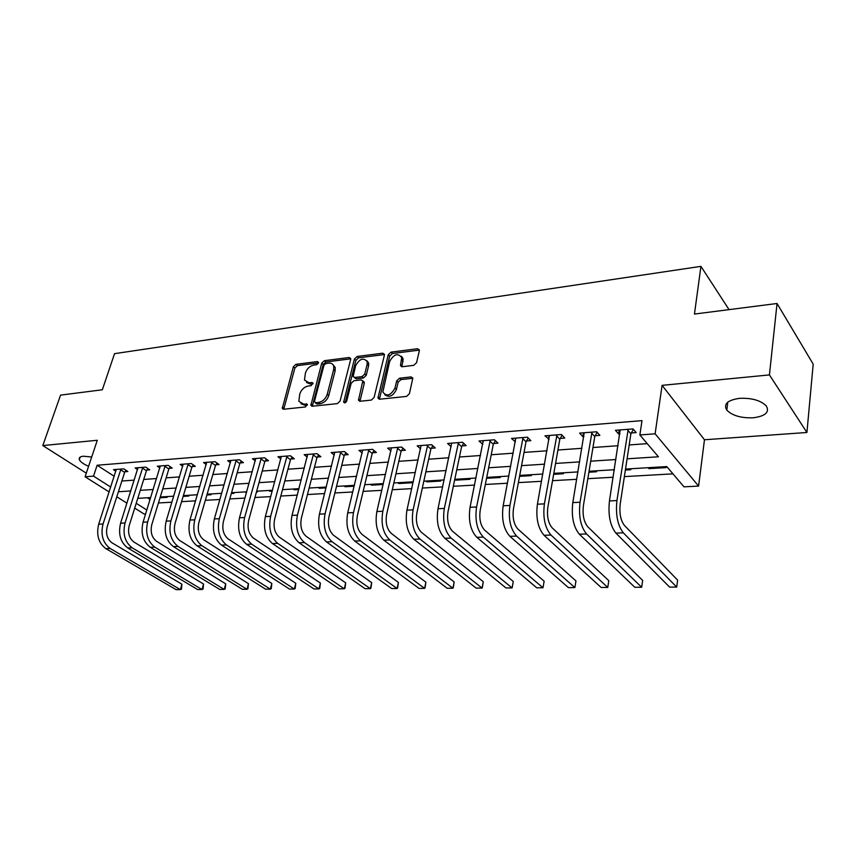 <?xml version="1.0" encoding="UTF-8"?>
<svg xmlns="http://www.w3.org/2000/svg" width="856" height="856" viewBox="0 0 856 856"><rect width="100%" height="100%" fill="white"/><g stroke="black" fill="none" stroke-linecap="round" stroke-linejoin="round"><path stroke-width="1.28" d="M318.55 362.944L317.523 361.564L295.962 364.324L293.351 366.796L282.298 408.419L283.7 409.232L305.453 406.953L307.336 404.353L303.463 404.032L298.84 401.282L299.771 394.006C301.344 389.566 304.18 386.891 308.278 386.002L311.113 385.671L312.986 383.114L311.959 382.493L309.123 382.825L304.479 380.085L305.421 373.023C306.972 368.636 309.786 365.983 313.874 365.052L316.688 364.699L318.55 362.944L297.471 365.619L294.86 368.08L283.753 409.221M739.552 398.34C727.504 400.127 723.256 404.064 726.819 410.163C732.362 415.663 741.168 418.21 753.216 417.792C765.521 416.144 769.854 412.153 766.216 405.83C760.513 400.33 751.622 397.837 739.552 398.34M91.688 457.018L83.364 456.216C80.068 456.569 78.72 457.693 79.33 459.586C80.378 461.876 83.471 464.102 88.596 466.274M413.726 365.351L416.562 362.709L419.322 350.789L419.354 349.933L417.578 348.734L391.021 352.137L388.239 354.737L377.988 398.083L379.679 399.217L406.525 396.414L409.393 393.749L412.827 378.138L411.041 376.908L399.517 378.224L396.681 380.856L394.98 388.078C390.764 395.568 386.719 396.906 382.846 392.08L389.63 361.489C393.888 354.042 397.922 352.736 401.71 357.583L400.48 365.576L402.224 366.732L413.726 365.351M777.045 303.495L813.2 364.142L806.919 432.483L769.426 374.917L777.045 303.495L694.451 314.056L700.936 266.355L114.544 353.667L102.335 389.78L60.562 395.119L42.8 445.569L97.284 440.273L85.086 476.771L93.529 476.129L97.124 465.247L642 420.638L639.86 434.966L655.118 433.81L698.592 486.09L683.987 486.829L666.77 466.584L625.522 469.067M769.426 374.917L662.084 385.35L655.118 433.81M350.66 359.509L350.682 358.482L349.109 357.508L324.381 360.686L321.717 363.19L310.889 405.337L312.365 406.236L337.339 403.625L340.089 401.057L350.66 359.509M357.113 356.481L382.728 353.196L384.408 354.288L384.376 355.229L374.104 397.473L371.301 400.084L360.141 401.25L358.514 400.191L362.816 380.931L361.189 379.882L353.924 380.717L351.174 383.295L346.701 401.047C345.664 402.93 344.658 403.294 343.663 402.149L354.395 359.039L357.113 356.481L358.568 357.829L384.173 354.577L382.728 353.196M42.8 445.569L86.296 473.165M97.124 465.247L114.233 476.3M121.862 481.019L134.242 480.13M143.701 479.456L156.584 478.547M166.139 477.862L179.535 476.91M189.176 476.225L203.118 475.24M212.855 474.545L227.364 473.507M237.187 472.812L252.295 471.742M262.214 471.035L277.954 469.912M287.958 469.206L304.351 468.039M314.462 467.323L331.54 466.103M341.737 465.375L359.541 464.113M369.835 463.385L388.399 462.058M398.8 461.32L418.145 459.95M428.653 459.201L448.844 457.767M459.447 457.008L480.516 455.51M491.226 454.75L513.226 453.188M524.033 452.417L547.005 450.78M557.93 450.01L581.93 448.298M592.962 447.517L618.053 445.73M629.181 444.938L647.254 443.654M125.04 471.731L127.854 471.517L123.788 468.842L113.463 469.644L115.881 471.217M146.858 470.062L149.746 469.837L145.702 467.119L135.109 467.954L137.581 469.602M169.263 468.35L172.238 468.114L168.204 465.354L157.322 466.21L159.869 467.932M192.279 466.584L195.329 466.349L191.316 463.545L180.145 464.423L182.767 466.231M215.915 464.776L219.05 464.53L215.07 461.684L203.589 462.582L206.285 464.498M240.215 462.914L243.446 462.668L239.498 459.768L227.685 460.699L230.457 462.711M265.21 460.999L268.517 460.742L264.611 457.8L252.466 458.752L255.323 460.87M290.912 459.03L294.325 458.773L290.441 455.777L277.954 456.751L280.896 458.998M317.362 457.008L320.872 456.74L317.041 453.691L304.18 454.697L307.208 457.072M344.594 454.921L348.21 454.643L344.422 451.54L331.176 452.578L334.311 455.103M372.638 452.771L376.362 452.482L372.627 449.336L358.974 450.406L362.216 453.091M401.539 450.556L405.38 450.267L401.689 447.057L387.629 448.159L390.967 451.016M431.328 448.276L435.287 447.977L431.659 444.703L417.161 445.848L420.617 448.897M462.058 445.923L466.135 445.612L462.572 442.285L447.613 443.451L451.187 446.736M493.762 443.494L497.967 443.173L494.479 439.781L479.039 440.99L482.773 444.339M526.483 440.99L530.838 440.658L527.424 437.202L511.481 438.443L515.387 441.835M560.295 438.4L564.789 438.058L561.461 434.527L544.983 435.822L549.081 439.256M595.23 435.725L599.874 435.372L596.643 431.777L579.608 433.104L582.883 436.667L583.899 436.592M631.353 432.954L636.158 432.59L633.033 428.92L615.41 430.3L618.588 433.939L619.905 433.832M158.446 502.964L171.896 502.205M181.579 501.648L195.575 500.856M205.354 500.311L219.928 499.487M229.793 498.93L244.977 498.064M254.938 497.507L270.753 496.608M280.811 496.041L297.289 495.11M307.454 494.533L324.627 493.559M334.878 492.981L352.779 491.965M363.147 491.387L381.819 490.328M392.283 489.739L411.757 488.637M422.318 488.038L442.648 486.882M453.327 486.283L474.545 485.085M485.32 484.475L507.48 483.223M518.372 482.602L541.527 481.297M552.527 480.676L576.719 479.307M587.837 478.675L613.142 477.241M624.366 476.61L672.955 473.86M147.435 497.764L150.1 499.487M160.029 497.764L167.145 497.347L166.085 496.641M183.152 496.384L188.834 496.052L187.785 495.346M206.906 494.971L211.09 494.725L210.041 494.008M231.323 493.516L233.923 493.366L232.886 492.639M244.998 491.911L246.496 492.617M256.447 492.018L257.367 491.965L256.607 491.419M268.773 490.477L269.811 491.226L272.251 491.077M293.201 489.011L294.218 489.771L298.755 489.504M318.304 487.503L319.309 488.273L326.05 487.877M344.101 485.962L345.096 486.743L354.181 486.197M370.627 484.368L371.611 485.159L383.178 484.475M397.912 482.731L398.885 483.533L412.26 482.741L411.297 481.928M425.999 481.04L426.962 481.864L440.722 481.04L439.77 480.216M454.921 479.307L455.863 480.141L470.04 479.296L469.099 478.45M486.55 478.311L500.236 477.498L499.315 476.642M519.549 476.343L531.362 475.636L530.463 474.77M553.65 474.31L563.451 473.732L562.574 472.844M588.896 472.212L596.557 471.752L595.712 470.854M625.372 470.04L630.733 469.719L629.909 468.799M614.169 470.672L613.356 469.794M648.131 467.708L648.944 468.639L666.022 467.611L665.23 466.68M729.034 309.626L700.936 266.355M662.084 385.35L704.467 439.759L806.919 432.483M704.467 439.759L698.592 486.09M145.616 513.975L144.15 514.049L134.713 508.09M627.073 458.816L658.425 456.783L639.86 434.966M118.417 491.751L130.818 490.937M140.288 490.328L153.192 489.493M162.758 488.872L176.186 488.006M185.838 487.385L199.812 486.476M209.56 485.844L224.101 484.903M233.945 484.261L249.085 483.287M259.026 482.645L274.797 481.618M284.823 480.976L301.259 479.906M311.381 479.253L328.501 478.14M338.73 477.477L356.578 476.321M366.903 475.658L385.51 474.449M395.943 473.775L415.342 472.523M425.881 471.838L446.126 470.533M456.762 469.837L477.894 468.467M488.637 467.772L510.7 466.349M521.55 465.643L544.609 464.155M555.565 463.438L579.651 461.887M590.715 461.17L615.903 459.533M93.529 476.129L110.734 487.075M126.934 503.178L116.801 496.78M109.151 491.954L85.086 476.771M136.222 503.285L146.836 510.026M614.308 469.73L589.056 471.249M577.961 471.913L553.811 473.368M542.832 474.031L519.72 475.412M508.849 476.064L486.732 477.391M475.968 478.044L454.782 479.317M444.125 479.949L423.827 481.168M413.277 481.8L393.835 482.977M383.381 483.597L364.742 484.721M354.395 485.341L336.515 486.411M326.264 487.032L309.123 488.059M298.969 488.669L282.512 489.653M272.465 490.253L256.672 491.205M246.721 491.804L231.559 492.714M221.704 493.302L207.131 494.18M197.372 494.768L183.387 495.603M173.715 496.18L160.275 496.994M150.699 497.571L137.773 498.342M246.036 492.639L246.261 491.825M269.811 491.226L270.025 490.402M294.218 489.771L294.443 488.937M319.309 488.273L319.523 487.428M345.096 486.743L345.3 485.887M371.611 485.159L371.814 484.293M398.885 483.533L399.089 482.656M426.962 481.864L427.155 480.976M455.863 480.141L456.045 479.232M648.944 468.639L649.083 467.644M482.559 444.35L483.266 440.894M514.927 441.878L515.644 438.122M548.354 439.31L549.038 435.501M582.883 436.667L583.535 432.804M618.588 433.939L619.198 430.001M306.512 382.461L310.632 384.119L309.123 382.825M312.996 383.841L310.632 384.119M300.927 403.679L304.993 405.305L303.463 404.032M307.368 405.059L304.993 405.305M349.109 357.508L350.575 358.857L325.858 362.002L323.204 364.506L312.344 406.236M325.826 363.533L323.964 365.298L314.484 401.293L315.522 402.759L318.56 402.438C322.755 401.55 325.644 398.843 327.217 394.306L333.647 369.557L333.712 366.122C332.995 363.918 331.368 362.933 328.843 363.158L325.826 363.533M315.233 402.759L317.041 404.032L315.522 402.759M333.166 364.891L335.199 367.449L335.135 370.883L328.725 395.6C327.153 400.127 324.274 402.834 320.08 403.722L317.041 404.032M363.137 381.22L364.271 383.295L359.959 401.261M358.568 357.829L355.861 360.387L345.161 402.769M367.149 364.378L367.224 361.714C363.511 357.273 359.627 358.632 355.593 365.812L353.143 376.469L354.737 377.475L362.002 376.629L364.752 374.04L367.149 364.378L368.615 365.726L368.69 363.072L366.807 360.644M354.256 377.475L356.214 378.801L354.737 377.475M368.615 365.726L366.229 375.388L363.468 377.956L356.214 378.801M401.25 356.31L403.144 358.974L401.903 366.753M384.836 394.734C389.266 397.88 393.129 396.114 396.435 389.427L394.98 388.078M412.838 378.277L400.961 379.593L398.136 382.225L396.435 389.427M419.376 350.115L392.455 353.517L389.683 356.107L379.433 399.228M116.256 469.43L98.697 524.204L103.03 524L120.964 469.067M125.96 470.265L124.634 472.384L107.235 526.547C105.556 533.705 107.139 539.13 111.997 542.822L181.932 584.209L181.472 589.142L180.349 589.624L110.189 548.482C102.881 542.961 100.484 534.797 103.03 524M181.932 584.209L180.349 589.624L176.09 589.645L105.866 548.621C98.536 543.1 96.15 534.968 98.697 524.204M124.634 472.384L120.557 469.719M137.976 467.729L120.589 523.209L125.029 523.005L142.802 467.355M147.81 468.542L146.451 470.725L129.224 525.573C127.565 532.839 129.149 538.338 133.975 542.083L203.546 584.027L203.065 589.024L201.995 589.517L132.198 547.819C124.912 542.212 122.526 533.941 125.029 523.005M203.546 584.027L201.995 589.517L197.618 589.538L127.747 547.947C120.461 542.362 118.064 534.112 120.589 523.209M146.451 470.725L142.396 468.018M160.265 465.985L143.07 522.181L147.639 521.967L165.229 465.589M170.248 466.755L168.846 469.013L151.812 524.589C150.174 531.94 151.747 537.515 156.562 541.313L225.727 583.846L225.214 588.907L224.186 589.399L154.797 547.123C147.542 541.441 145.156 533.053 147.639 521.967M225.727 583.846L224.186 589.399L219.703 589.42L150.228 547.262C142.973 541.591 140.587 533.235 143.07 522.181M168.846 469.013L164.812 466.263M183.173 464.187L166.182 521.122L170.879 520.908L188.267 463.781M193.296 464.926L191.851 467.269L175.02 523.562C173.404 531.02 174.988 536.669 179.771 540.532L248.475 583.653L247.93 588.778L246.956 589.281L178.027 546.417C170.815 540.65 168.429 532.143 170.879 520.908M248.475 583.653L246.956 589.281L242.355 589.313L173.329 546.567C166.107 540.81 163.721 532.325 166.182 521.122M191.851 467.269L187.849 464.466M206.692 462.336L189.936 520.041L194.761 519.827L211.935 461.93M216.975 463.043L215.498 465.461L198.881 522.513C197.287 530.078 198.87 535.813 203.621 539.719L271.823 583.46L271.245 588.66L270.336 589.163L201.898 545.689C194.729 539.836 192.354 531.212 194.761 519.827M271.823 583.46L270.336 589.163L265.606 589.185L197.073 545.839C189.893 539.997 187.518 531.405 189.936 520.041M215.498 465.461L211.507 462.625M230.885 460.442L214.364 518.929L219.329 518.704L236.267 460.025M241.317 461.106L239.798 463.61L223.427 521.443C221.854 529.104 223.427 534.914 228.145 538.884L295.791 583.268L295.17 588.521L294.325 589.046L226.455 544.94C219.329 539.002 216.964 530.249 219.329 518.704M295.791 583.268L294.325 589.046L289.478 589.067L221.49 545.101C214.353 539.173 211.978 530.442 214.364 518.929M239.798 463.61L235.839 460.721M255.751 458.495L239.498 517.784L244.613 517.548L261.294 458.056M266.355 459.116L264.782 461.705L248.668 520.33C247.127 528.099 248.7 534.005 253.376 538.039L320.411 583.064L319.748 588.393L318.967 588.917L251.707 544.17C244.645 538.135 242.28 529.265 244.613 517.548M320.411 583.064L318.967 588.917L313.992 588.939L246.603 544.33C239.53 538.317 237.155 529.468 239.498 517.784M264.782 461.705L260.855 458.773M281.324 456.494L265.36 516.607L270.624 516.361L287.028 456.045M292.099 457.061L290.473 459.747L274.648 519.185C273.139 527.071 274.701 533.063 279.345 537.151L345.696 582.85L345 588.254L344.294 588.789L277.708 543.378C270.71 537.258 268.345 528.248 270.624 516.361M345.696 582.85L344.294 588.789L339.169 588.81L272.443 543.539C265.435 537.429 263.07 528.452 265.36 516.607M290.473 459.747L286.589 456.762M307.657 454.429L292.003 515.387L297.428 515.141L313.521 453.969M318.603 454.932L316.923 457.735L301.408 518.019C299.932 526.012 301.483 532.09 306.084 536.252L371.686 582.636L370.948 588.115L370.316 588.65L304.479 542.565C297.546 536.337 295.192 527.2 297.428 515.141M371.686 582.636L370.316 588.65L365.052 588.682L299.054 542.736C292.11 536.53 289.756 527.414 292.003 515.387M316.923 457.735L313.082 454.697M334.76 452.3L319.438 514.135L325.034 513.889L340.795 451.829M345.888 452.749L344.155 455.66L328.961 516.799C327.527 524.921 329.079 531.095 333.615 535.321L398.415 582.412L397.623 587.976L397.066 588.511L332.042 541.73C325.194 535.407 322.851 526.119 325.034 513.889M398.415 582.412L397.066 588.511L391.652 588.543L326.468 541.902C319.598 535.589 317.255 526.344 319.438 514.135M344.155 455.66L340.356 452.567M362.666 450.117L347.718 512.851L353.485 512.584L368.893 449.625M402.513 358.364L402.384 357.252M401.967 360.344L401.785 358.825M401.592 357.102L401.518 356.471M373.997 450.491L372.2 453.52L357.369 515.558C355.968 523.797 357.508 530.057 361.992 534.358L425.892 582.187L425.058 587.826L424.587 588.372L360.462 540.864C353.689 534.433 351.367 525.006 353.485 512.584M425.892 582.187L424.587 588.372L419.023 588.404L354.705 541.035C347.921 534.625 345.589 525.231 347.718 512.851M372.2 453.52L368.444 450.374M391.427 447.859L376.875 511.524L382.825 511.246L397.847 447.356M402.951 448.159L401.09 451.315L386.655 514.274C385.286 522.631 386.826 528.997 391.256 533.363L454.172 581.952L453.284 587.665L452.899 588.222L389.758 539.976C383.071 533.438 380.76 523.861 382.825 511.246M454.172 581.952L452.899 588.222L447.174 588.254L383.82 540.147C377.122 533.641 374.81 524.097 376.875 511.524M401.09 451.315L397.398 448.116M421.077 445.537L406.953 510.155L413.084 509.866L427.7 445.013M432.815 445.741L430.878 449.047L416.861 512.947C415.545 521.432 417.065 527.906 421.43 532.346L483.287 581.706L482.345 587.516L482.056 588.072L419.975 539.055C413.395 532.4 411.105 522.674 413.084 509.866M483.287 581.706L482.056 588.072L476.161 588.104L413.855 539.237C407.253 532.614 404.952 522.92 406.953 510.155M430.878 449.047L427.24 445.794M451.658 443.14L438.005 508.732L444.328 508.443L458.484 442.606M463.61 443.248L461.598 446.704L448.03 511.578C446.768 520.202 448.276 526.772 452.567 531.287L513.258 581.459L512.263 587.355L512.081 587.922L451.155 538.103C444.692 531.341 442.413 521.454 444.328 508.443M513.258 581.459L512.081 587.922L506.003 587.954L444.842 538.296C438.347 531.555 436.068 521.7 438.005 508.732M461.598 446.704L458.024 443.387M483.212 440.669L470.051 507.276L476.589 506.977L490.263 440.112M495.389 440.658L493.302 444.296L480.227 510.165C479.018 518.929 480.505 525.605 484.71 530.196L544.138 581.203L543.004 587.762L483.362 537.119C477.017 530.239 474.759 520.191 476.589 506.977M543.004 587.762L536.744 587.794L476.835 537.322C470.468 530.463 468.2 520.448 470.051 507.276M493.302 444.296L489.803 440.915M515.793 438.112L503.168 505.768L509.93 505.457L523.07 437.544M528.206 437.983L526.023 441.803L513.482 508.699C512.327 517.613 513.803 524.396 517.923 529.072L575.97 580.935L574.89 587.601L516.617 536.102C510.411 529.104 508.175 518.886 509.93 505.457M574.89 587.601L568.438 587.633L509.876 536.316C503.638 529.34 501.402 519.153 503.168 505.768M526.023 441.803L522.599 438.358M549.445 435.469L537.408 504.205L544.395 503.884L556.956 434.88M562.103 435.212L559.824 439.224L547.861 507.191C546.759 516.243 548.225 523.155 552.238 527.917L608.798 580.668L607.771 587.43L550.997 535.064C544.94 527.938 542.736 517.538 544.395 503.884M607.771 587.43L601.115 587.462L544.031 535.268C537.942 528.173 535.728 517.816 537.408 504.205M559.824 439.224L556.486 435.715M584.209 432.751L572.814 502.59L580.036 502.258L591.988 432.141M597.146 432.323L594.76 436.56L583.407 505.629C582.38 514.831 583.824 521.86 587.73 526.707L642.663 580.389L641.69 587.259L586.553 533.973C580.657 526.718 578.485 516.147 580.036 502.258M641.69 587.259L634.82 587.291L579.352 534.197C573.413 526.964 571.241 516.425 572.814 502.59M594.76 436.56L591.517 432.976M620.172 429.926L609.451 500.921L616.93 500.578L628.208 429.295M633.376 429.327L630.883 433.81L620.204 504.013C619.241 513.375 620.664 520.523 624.452 525.466L677.61 580.101L676.711 587.077L623.35 532.86C617.625 525.466 615.485 514.702 616.93 500.578M676.711 587.077L669.617 587.109L615.892 533.085C610.125 525.723 607.985 514.991 609.451 500.921M630.883 433.81L627.737 430.151M318.603 362.516L317.523 361.564M307.39 404.631L306.309 403.732M313.039 383.424L311.959 382.493M283.839 408.419L282.298 407.167M294.86 368.08L293.351 366.796M297.471 365.619L295.962 364.324M312.419 405.423L310.889 404.15M323.204 364.506L321.717 363.19M325.858 362.002L324.381 360.686M320.08 403.722L318.56 402.438M328.725 395.6L327.217 394.306M335.135 370.883L333.647 369.557M360.023 400.426L358.525 399.11M364.271 383.295L362.784 381.969M345.182 402.673L343.673 401.368M355.861 360.387L354.395 359.039M363.468 377.956L362.002 376.629M366.229 375.388L364.752 374.04M401.956 366.026L400.522 364.656M403.058 361.393L401.614 360.012M398.136 382.225L396.681 380.856M400.961 379.593L399.517 378.224M412.485 378.288L411.041 376.908M379.497 398.393L378.01 397.056M389.683 356.107L388.239 354.737M392.455 353.517L391.021 352.137M418.991 350.136L417.578 348.734M105.866 548.621L110.189 548.482M127.747 547.947L132.198 547.819M150.228 547.262L154.797 547.123M173.329 546.567L178.027 546.417M197.073 545.839L201.898 545.689M221.49 545.101L226.455 544.94M246.603 544.33L251.707 544.17M272.443 543.539L277.708 543.378M299.054 542.736L304.479 542.565M326.468 541.902L332.042 541.73M354.705 541.035L360.462 540.864M383.82 540.147L389.758 539.976M413.855 539.237L419.975 539.055M444.842 538.296L451.155 538.103M476.835 537.322L483.362 537.119M509.876 536.316L516.617 536.102M544.031 535.268L550.997 535.064M579.352 534.197L586.553 533.973M615.892 533.085L623.35 532.86M726.819 410.163L727.771 402.16M79.33 459.586L80.164 457.104M283.293 409.221L282.298 408.419M311.959 406.236L310.889 405.337M335.199 367.449L333.712 366.122M359.713 401.25L358.514 400.191M364.292 382.258L362.816 380.931M344.476 402.855L343.663 402.149M368.69 363.072L367.224 361.714M401.699 366.732L400.48 365.576M403.144 358.974L401.71 357.583M379.24 399.206L377.988 398.083"/></g></svg>

